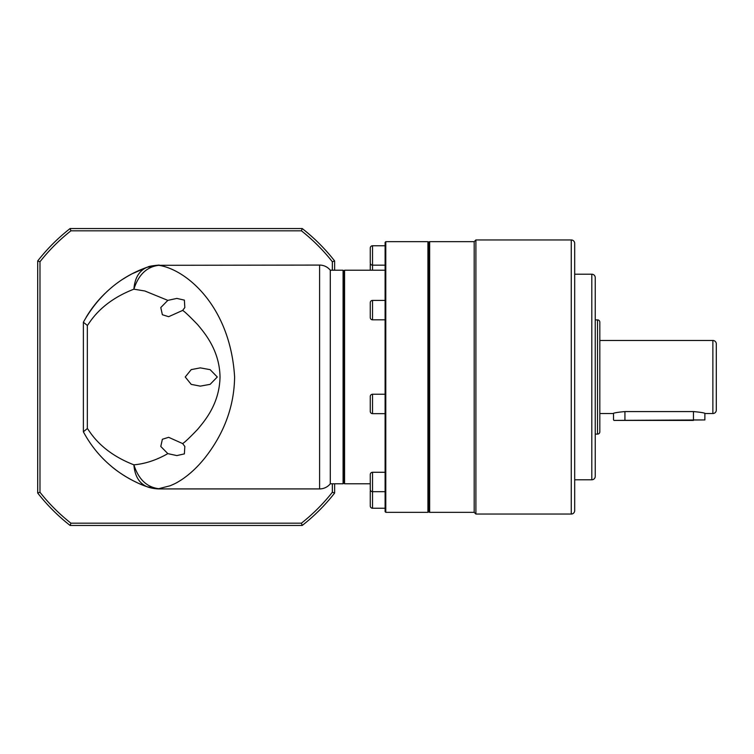 <?xml version="1.0" encoding="UTF-8"?>
<svg xmlns="http://www.w3.org/2000/svg" width="754" height="754" viewBox="0 0 754 754"><rect width="100%" height="100%" fill="white"/><g stroke="black" fill="none" stroke-linecap="round" stroke-linejoin="round"><path stroke-width="1.13" d="M319.592 488.922A13.704 13.704 0 0 0 330.29 483.785L330.29 270.215A13.704 13.704 0 0 0 319.592 265.078L319.592 488.922L159.141 488.922C152.27 488.846 146.832 486.698 147.237 486.792L159.141 488.922M319.592 265.078L158.689 265.304C186.012 269.253 230.328 305.973 234.607 377C234.136 412.447 219.546 439.384 204.73 458.112C197.623 466.943 189.97 474.106 181.799 479.601C175.484 483.625 174.881 483.663 170.168 485.755L158.689 488.696C146.728 487.159 138.463 479.205 133.892 464.822C145.164 463.842 156.474 460.11 167.831 453.625L160.781 446.453L162.374 439.262L168.651 437.311L182.638 443.578C184.73 442.344 189.697 437.631 197.548 429.46C204.824 420.723 219.489 403.814 220.027 377C219.593 350.337 204.626 332.985 197.548 324.54C189.48 316.171 184.513 311.459 182.638 310.422L184.824 307.547L184.381 300.12L176.832 298.414L167.831 300.375L160.781 307.547L162.374 314.738L168.651 316.689L182.638 310.422M343.994 482.871L343.079 483.785L343.079 270.215L330.29 270.215M343.079 483.785L330.29 483.785M167.831 453.625L176.832 455.586L184.372 453.889L184.834 446.453L182.638 443.578M83.383 431.816L83.383 322.184L83.383 431.816C90.537 445.152 99.735 456.538 110.989 465.981C119.707 473.719 135.334 482.918 147.237 486.792C139.254 483.465 134.806 476.142 133.892 464.822C99.047 451.392 89.085 429.818 87.341 428.555L87.341 325.445C89.085 324.182 99.047 302.608 133.892 289.178C138.463 274.795 146.728 266.841 158.689 265.304L147.03 267.284M217.284 377L210.14 369.658L200.3 367.867L191.214 369.62L185.239 377L191.224 384.38L200.3 386.133L210.13 384.342L217.284 377M167.831 300.375L144.843 290.987L133.892 289.178C134.806 277.858 139.254 270.535 147.237 267.208L132.327 273.702M132.318 480.298L137.228 482.711M138.877 483.455L141.62 484.634M142.223 484.879L142.892 485.152M145.136 486.019L145.767 486.255M98.595 453.823L98.058 453.201M98.077 453.229L98.548 453.767M83.383 322.184C98.567 295.219 119.858 276.897 147.237 267.208M83.383 431.759L87.341 428.555M87.341 325.445L83.383 322.241M332.344 483.785L332.344 492.258A186.153 186.153 0 0 1 301.421 523.182L70.914 523.182A186.153 186.153 0 0 1 39.981 492.258L39.981 261.742A186.153 186.153 0 0 1 70.914 230.818L301.421 230.818A186.153 186.153 0 0 1 332.344 261.742L332.344 270.215M332.344 492.258L334.635 493.041L334.635 483.785M334.635 270.215L334.635 260.959L332.344 261.742M334.635 260.959A188.434 188.434 0 0 0 302.213 228.537L301.421 230.818M302.213 228.537L70.122 228.537L70.914 230.818M70.122 228.537A188.434 188.434 0 0 0 37.7 260.959L39.981 261.742M37.7 260.959L37.7 493.041L39.981 492.258M37.7 493.041A188.434 188.434 0 0 0 70.122 525.463L70.914 523.182M70.122 525.463L302.213 525.463L301.421 523.182M302.213 525.463A188.434 188.434 0 0 0 334.635 493.041M131.347 479.78A116.484 116.484 0 0 1 112.666 467.376M86.107 317.349A116.484 116.484 0 0 1 105.145 293.306M106.578 291.939A116.484 116.484 0 0 1 108.793 289.922M123.345 278.905A116.484 116.484 0 0 1 131.347 274.22L131.347 274.22M385.106 491.693L372.542 491.693A2.281 2.281 0 0 1 370.261 489.412L370.261 474.568A2.281 2.281 0 0 1 372.542 472.277L372.542 508.243A2.281 2.281 0 0 1 370.261 505.953L370.261 491.108A2.281 2.281 0 0 1 370.421 490.26M370.261 270.215L370.261 264.588A2.281 2.281 0 0 1 370.421 263.74M385.106 265.172L372.542 265.172A2.281 2.281 0 0 1 370.261 262.892L370.261 248.047A2.281 2.281 0 0 1 372.542 245.757L372.542 270.215M370.261 302.693A2.281 2.281 0 0 1 372.542 300.412L372.542 319.819A2.281 2.281 0 0 1 370.261 317.538L370.261 302.693M370.261 396.519A2.281 2.281 0 0 1 372.542 394.238L372.542 413.654A2.281 2.281 0 0 1 370.261 411.364L370.261 396.519M427.933 241.666L428.508 242.354L428.508 511.646L427.933 512.334L385.794 512.334L385.794 241.666L427.933 241.666L427.933 512.334M385.794 241.666L385.106 242.354L385.106 511.646L385.794 512.334M385.106 472.277L372.542 472.277M385.106 508.243L372.542 508.243M385.106 245.757L372.542 245.757M385.106 300.412L372.542 300.412M385.106 319.819L372.542 319.819M385.106 394.238L372.542 394.238M385.106 413.654L372.542 413.654M385.106 270.215L344.569 270.215L344.569 483.785L370.261 483.785M344.569 270.215L343.994 270.903L343.994 483.097L344.569 483.785M571.259 239.951A3.431 3.431 0 0 1 574.689 243.382L574.689 510.618A3.431 3.431 0 0 1 571.259 514.049L571.259 239.951L475.897 239.951L475.897 514.049L571.259 514.049M428.508 242.807A1.14 1.14 0 0 1 429.648 241.666L474.191 241.666L474.191 512.334L475.897 514.049M428.508 511.193A1.14 1.14 0 0 0 429.648 512.334L474.191 512.334M591.815 479.78L591.815 274.22A3.431 3.431 0 0 1 595.245 277.642L595.245 476.358A3.431 3.431 0 0 1 591.815 479.78L574.689 479.78M597.526 434.106L597.526 319.894A2.281 2.281 0 0 1 599.816 322.184L599.816 431.816A2.281 2.281 0 0 1 597.526 434.106L595.245 434.106M712.869 413.541L712.869 340.459A3.431 3.431 0 0 1 716.3 343.881L716.3 410.119A3.431 3.431 0 0 1 712.869 413.541L705.339 413.541C704.651 412.9 700.692 412.24 693.463 411.571L693.463 419.94L704.877 419.94L704.877 413.399M474.191 241.666L475.897 239.951M591.815 274.22L574.689 274.22M597.526 319.894L595.245 319.894M712.869 340.459L599.816 340.459M693.463 411.571L624.934 411.571C617.714 412.24 613.756 412.9 613.059 413.541L599.816 413.541M624.934 411.571L624.934 420.402L613.973 420.402L704.877 419.94M624.934 420.402L693.463 420.402M429.648 241.666L429.648 512.334M343.994 271.129L343.079 270.215M146.785 486.632L147.869 487.009M159.141 265.078C152.581 265.662 148.811 266.303 147.822 267.001M613.52 413.399L613.52 419.94"/></g></svg>
